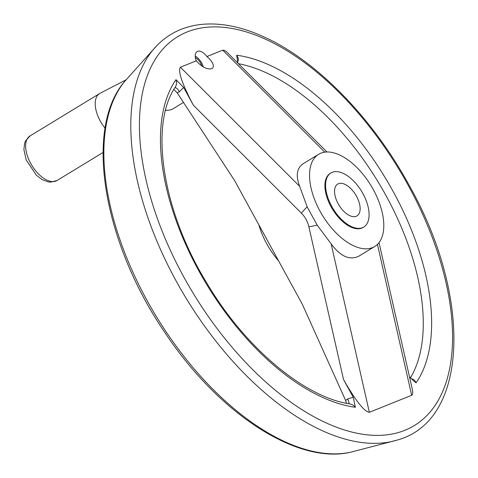 <?xml version="1.0" encoding="UTF-8"?>
<svg xmlns="http://www.w3.org/2000/svg" width="478" height="478" viewBox="0 0 478 478"><rect width="100%" height="100%" fill="white"/><g stroke="black" fill="none" stroke-linecap="round" stroke-linejoin="round"><path stroke-width="0.72" d="M125.977 79.88L100.016 93.324A26.057 13.748 58.7 0 0 99.573 93.574A26.057 13.748 58.7 0 0 105.094 128.247M183.486 102.435L173.275 108.655A37.188 19.622 -121.3 0 1 165.603 110.173M201.943 66.101A9.303 4.911 58.7 0 0 200.754 63.395A9.303 4.911 58.7 0 0 195.359 57.629M374.746 246.499A53.966 28.477 58.7 0 0 373.348 189.67A53.966 28.477 58.7 0 0 318.593 154.316A53.966 28.477 58.7 0 0 322.345 215.225A53.966 28.477 58.7 0 0 374.746 246.499L359.474 255.802C350.147 260.779 340.7 256.788 331.129 243.846L317.153 225.108L307.187 206.908A13.026 3.125 135 0 0 301.421 213.188L193.369 105.232C181.999 83.596 177.679 70.917 180.409 67.207L196.225 60.843C202.098 67.267 207.404 69.848 212.142 68.581C214.437 66.544 213.427 63.186 209.113 58.495L206.914 56.541L222.73 50.178L224.224 50.298L226.321 51.594L327.006 151.998M307.187 206.908L299.64 186.336C295.583 175.498 296.814 167.927 303.321 163.619L318.593 154.316M206.914 56.541A11.167 5.891 58.7 0 0 197.097 51.6A11.167 5.891 58.7 0 0 196.225 60.843M237.793 62.869L236.718 55.227L238.08 57.874L238.367 59.923L237.59 62.236M411.241 378.767L413.536 379.418L414.862 380.649L416.081 382.836L413.327 380.697L409.431 376.604M379.03 242.621L412.161 388.626C413.028 392.534 412.867 394.756 411.672 395.288L377.441 244.407M331.129 243.846L369.351 412.317L411.672 395.288M369.351 412.317C364.278 411.743 355.662 400.797 343.515 379.472L308.872 226.799A24.193 20.47 -111.9 0 0 301.421 213.188M348.773 403.695A5.581 2.868 49.9 0 0 347.464 399.005L353.236 397.23L343.515 379.472M353.236 397.23L355.363 407.268L353.146 405.147L350.171 403.928C304.934 397.738 245.017 347.859 206.675 282.815C161.911 210.081 149.375 123.933 175.492 86.859L176.436 84.361L176.549 82.258L176 79.659L183.648 87.474L179.31 91.86A5.581 2.976 67.5 0 0 174.966 87.689M193.369 105.232L183.648 87.474M362.981 193.704A31.638 16.694 58.7 0 0 330.884 172.976A31.638 16.694 58.7 0 0 333.088 208.683A31.638 16.694 58.7 0 0 363.8 227.014A31.638 16.694 58.7 0 0 362.981 193.704M356.54 196.297A18.612 9.823 58.7 0 0 337.659 184.102A18.612 9.823 58.7 0 0 338.956 205.104A18.612 9.823 58.7 0 0 357.024 215.889A18.612 9.823 58.7 0 0 356.54 196.297M346.454 403.265L345.654 400.528L302.287 304.169L234.596 180.535L177.153 92.75L173.843 89.541M258.801 224.744A53.966 28.477 58.7 0 0 278.584 260.874M330.884 172.976L330.208 173.389A31.638 16.694 58.7 0 0 332.413 209.095A31.638 16.694 58.7 0 0 363.125 227.426L363.8 227.014M203.305 66.944A11.167 5.891 58.7 0 0 201.674 63.024A11.167 5.891 58.7 0 0 195.221 56.117M99.573 93.574L30 135.955A26.057 13.748 58.7 0 0 31.817 165.358A26.057 13.748 58.7 0 0 57.109 180.457L103.051 152.47M180.409 67.207L299.64 186.336M324.801 152.165L222.73 50.178M408.565 185.972A227.618 120.115 58.7 0 0 145.378 81.457A227.618 120.115 58.7 0 0 334.182 426.316A227.618 120.115 58.7 0 0 408.565 185.972M416.081 382.836A197.079 103.995 58.7 0 0 393.466 192.048A197.079 103.995 58.7 0 0 236.718 55.227M176 79.659A197.079 103.995 58.7 0 0 198.615 270.446A197.079 103.995 58.7 0 0 355.363 407.268M317.153 225.108A13.026 1.297 167.2 0 1 308.872 226.799M410.417 377.865A191.535 101.073 58.7 0 0 386.272 196.094A191.535 101.073 58.7 0 0 238.659 63.729M124.794 81.308A220.782 116.507 58.7 0 0 156.258 316.394A220.782 116.507 58.7 0 0 350.721 452.194C296.593 464.957 217.675 412.472 164.581 332.073C103.314 242.34 83.668 128.528 124.794 81.308L157.017 45.428A233.079 122.995 58.7 0 0 186.103 298.212A233.079 122.995 58.7 0 0 397.385 440.017L350.721 452.194M345.654 400.528L347.464 399.005M179.31 91.86L177.153 92.75M166.045 110.209L165.496 110.603M30 135.955L25.507 140.968L24.617 143.263L23.9 149.554L26.153 159.819L36.43 175.295L42.082 179.555L48.123 181.879L50.584 182.148L57.109 180.457M397.385 440.017C469.115 420.359 471.965 296.372 409.413 185.757C372.912 118.49 316.735 60.706 264.316 37.057C242.454 27.019 222.013 22.753 203.013 24.264C184.717 25.884 169.385 32.94 157.017 45.428"/></g></svg>
